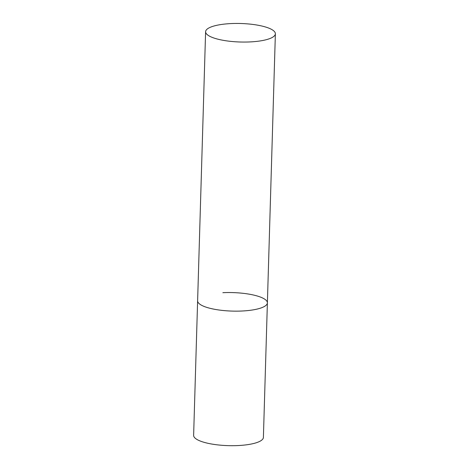 <?xml version="1.0" encoding="UTF-8"?>
<svg xmlns="http://www.w3.org/2000/svg" width="469" height="469" viewBox="0 0 469 469"><rect width="100%" height="100%" fill="white"/><g stroke="black" fill="none" stroke-linecap="round" stroke-linejoin="round"><path stroke-width="0.7" d="M242.139 311.006A34.899 9.257 -178.3 0 1 197.619 300.805A34.899 9.257 1.7 0 0 198.973 303.472A34.899 9.257 1.7 0 0 237.232 311.146A34.899 9.257 1.7 0 0 267.389 302.874A34.899 9.257 -178.3 0 1 242.139 311.006M222.863 292.679A34.899 9.257 -178.3 0 1 267.389 302.874L263.396 437.419A34.899 9.257 -178.3 0 1 238.146 445.55A34.899 9.257 -178.3 0 1 193.627 435.349L205.604 31.716A34.899 9.257 1.7 0 0 206.964 34.389A34.899 9.257 1.7 0 0 245.223 42.058A34.899 9.257 1.7 0 0 275.373 33.791A34.899 9.257 1.7 0 0 274.019 31.124A34.899 9.257 1.7 0 0 235.76 23.45A34.899 9.257 1.7 0 0 205.604 31.716M267.389 302.874L275.373 33.791"/></g></svg>
